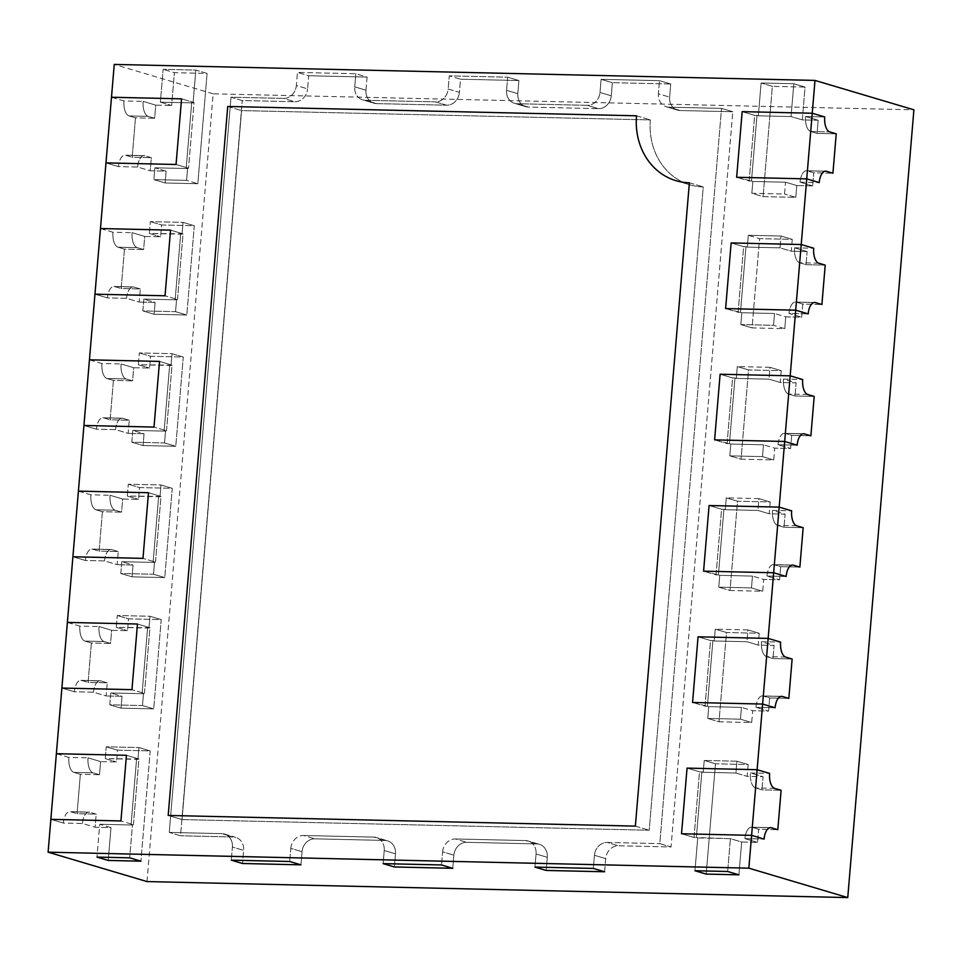 <?xml version="1.0" encoding="UTF-8"?>
<svg xmlns="http://www.w3.org/2000/svg" width="962" height="962" viewBox="0 0 962 962"><rect width="100%" height="100%" fill="white"/><g stroke="black" fill="none" stroke-linecap="round" stroke-linejoin="round"><path stroke-width="0.72" stroke-dasharray="4.81 3.61" d="M93.518 692.207A13.264 6.277 -88.7 0 1 100 680.795A13.264 6.277 -88.7 0 1 100.806 680.916L107.239 682.828L88.083 682.395L81.65 680.483A13.264 6.277 91.3 0 0 80.856 680.35A13.264 6.277 91.3 0 0 74.363 691.774L93.518 692.207L106.133 695.959L107.239 682.828L88.083 682.395L91.39 643.001L84.957 641.089L91.39 643.001L110.546 643.446L111.64 630.314L99.038 626.563L79.882 626.13A13.264 6.277 91.3 0 0 84.957 641.089L104.112 641.534A13.264 6.277 -88.7 0 1 99.038 626.563L111.64 630.314L127.525 630.675L128.523 618.855L161.219 619.6L153.728 708.886L121.02 708.14L153.728 708.886L142.472 705.543L143.47 693.722L110.762 692.977L109.776 704.797L142.472 705.543L143.47 693.722L110.762 692.977L122.018 696.32L121.02 708.14L109.776 704.797L121.02 708.14L122.018 696.32L106.133 695.959L122.018 696.32L110.762 692.977L109.776 704.797L142.472 705.543L153.728 708.886L161.219 619.6L149.976 616.257L148.978 628.078L116.282 627.332L117.268 615.512L149.976 616.257L161.219 619.6L128.523 618.855L117.268 615.512L128.523 618.855L127.525 630.675L111.64 630.314L110.546 643.446L104.112 641.534L110.546 643.446L91.39 643.001L88.083 682.395L81.65 680.483A13.264 6.277 91.3 0 0 80.856 680.35A13.264 6.277 91.3 0 0 74.363 691.774L93.518 692.207L106.133 695.959L107.239 682.828L100.806 680.916L81.65 680.483L100.806 680.916A13.264 6.277 -88.7 0 0 100 680.795L80.856 680.35L100 680.795A13.264 6.277 -88.7 0 0 93.518 692.207M144.444 693.374L149.952 627.729L147.619 627.669L142.111 693.313L144.444 693.374L149.952 627.729L116.282 627.332L127.525 630.675L116.282 627.332L117.268 615.512L149.976 616.257L148.978 628.078L147.619 627.669L142.111 693.313L144.444 693.374L131.95 689.658L144.444 693.374M137.47 624.013L149.952 627.729L137.47 624.013M67.388 622.414L79.882 626.13A13.264 6.277 91.3 0 0 84.957 641.089L104.112 641.534A13.264 6.277 -88.7 0 1 99.038 626.563L79.882 626.13L67.388 622.414M61.881 688.058L74.363 691.774L61.881 688.058M115.572 429.629A13.264 6.277 -88.7 0 1 122.054 418.205A13.264 6.277 -88.7 0 1 122.859 418.338L129.281 420.25L110.125 419.805L103.704 417.893A13.264 6.277 91.3 0 0 102.898 417.773A13.264 6.277 91.3 0 0 96.416 429.184L115.572 429.629L128.186 433.369L129.281 420.25L110.125 419.805L113.432 380.423L107.01 378.511L113.432 380.423L132.588 380.856L133.694 367.724L121.08 363.973L101.936 363.54A13.264 6.277 91.3 0 0 107.01 378.511L126.166 378.944A13.264 6.277 -88.7 0 1 121.08 363.973L133.694 367.724L149.579 368.085L150.565 356.277L183.273 357.022L175.769 446.296L143.073 445.55L175.769 446.296L164.526 442.953L165.512 431.132L132.816 430.387L131.818 442.207L164.526 442.953L165.512 431.132L132.816 430.387L144.059 433.742L143.073 445.55L131.818 442.207L143.073 445.55L144.059 433.742L128.186 433.369L144.059 433.742L132.816 430.387L131.818 442.207L164.526 442.953L175.769 446.296L183.273 357.022L172.018 353.679L171.032 365.488L138.324 364.742L139.322 352.934L172.018 353.679L183.273 357.022L150.565 356.277L139.322 352.934L150.565 356.277L149.579 368.085L133.694 367.724L132.588 380.856L126.166 378.944L132.588 380.856L113.432 380.423L110.125 419.805L103.704 417.893A13.264 6.277 91.3 0 0 102.898 417.773A13.264 6.277 91.3 0 0 96.416 429.184L115.572 429.629L128.186 433.369L129.281 420.25L122.859 418.338L103.704 417.893L122.859 418.338A13.264 6.277 -88.7 0 0 122.054 418.205L102.898 417.773L122.054 418.205A13.264 6.277 -88.7 0 0 115.572 429.629M166.498 430.784L172.006 365.139L169.673 365.091L164.153 430.735L166.498 430.784L172.006 365.139L138.324 364.742L149.579 368.085L138.324 364.742L139.322 352.934L172.018 353.679L171.032 365.488L169.673 365.091L164.153 430.735L166.498 430.784L154.004 427.08L166.498 430.784M159.524 361.423L172.006 365.139L159.524 361.423M89.442 359.824L101.936 363.54A13.264 6.277 91.3 0 0 107.01 378.511L126.166 378.944A13.264 6.277 -88.7 0 1 121.08 363.973L101.936 363.54L89.442 359.824M83.934 425.469L96.416 429.184L83.934 425.469M800.059 182.167A13.264 6.277 -88.7 0 1 806.541 170.743A13.264 6.277 -88.7 0 1 807.346 170.875L813.78 172.787L832.924 173.22L813.78 172.787L812.674 185.906L796.789 185.546L795.79 197.366L796.789 185.546L785.533 182.203L752.837 181.457L751.839 193.278L784.547 194.023L785.533 182.203L752.837 181.457L751.839 193.278L763.094 196.621L795.79 197.366L784.547 194.023L795.79 197.366L763.094 196.621L772.354 86.327L761.11 82.985L758.345 115.813L791.053 116.558L793.806 83.73L761.11 82.985L758.345 115.813L791.053 116.558L802.296 119.901L805.062 87.085L772.354 86.327L805.062 87.085L793.806 83.73L805.062 87.085L802.296 119.901L818.181 120.262L805.579 116.522L824.723 116.955L805.579 116.522L818.181 120.262L817.087 133.393L818.181 120.262L802.296 119.901L791.053 116.558L793.806 83.73L761.11 82.985L772.354 86.327L763.094 196.621L751.839 193.278L784.547 194.023L785.533 182.203L796.789 185.546L812.674 185.906L813.78 172.787L807.346 170.875L826.502 171.308L807.346 170.875A13.264 6.277 -88.7 0 0 806.541 170.743L825.697 171.176L806.541 170.743A13.264 6.277 -88.7 0 0 800.059 182.167L812.674 185.906L800.059 182.167L819.215 182.6L800.059 182.167M810.653 131.481A13.264 6.277 -88.7 0 1 805.579 116.522A13.264 6.277 -88.7 0 0 810.653 131.481L817.087 133.393L836.231 133.826L817.087 133.393L810.653 131.481L829.809 131.926L810.653 131.481M749.145 181L754.653 115.356L756.986 115.404L751.478 181.048L749.145 181L754.653 115.356L756.986 115.404L758.345 115.813L756.986 115.404L751.478 181.048L752.837 181.457L736.651 177.285L749.145 181M742.171 111.64L754.653 115.356L742.171 111.64M783.525 379.1L802.681 379.545L783.525 379.1L796.139 382.852L795.033 395.983L796.139 382.852L780.254 382.491L781.24 370.671L748.544 369.925L741.041 459.199L773.749 459.956L774.735 448.136L763.491 444.793L730.783 444.047L729.797 455.856L762.493 456.601L763.491 444.793L730.783 444.047L729.797 455.856L741.041 459.199L773.749 459.956L774.735 448.136L790.62 448.496L791.726 435.365L810.882 435.81L791.726 435.365L785.293 433.453L791.726 435.365L790.62 448.496L774.735 448.136L763.491 444.793L762.493 456.601L773.749 459.956L762.493 456.601L729.797 455.856L741.041 459.199L748.544 369.925L737.289 366.582L736.303 378.403L768.999 379.148L769.997 367.328L737.289 366.582L736.303 378.403L768.999 379.148L780.254 382.491L796.139 382.852L783.525 379.1A13.264 6.277 -88.7 0 0 788.599 394.071L795.033 395.983L814.189 396.416L795.033 395.983L788.599 394.071A13.264 6.277 -88.7 0 1 783.525 379.1M778.017 444.745A13.264 6.277 -88.7 0 1 784.499 433.333A13.264 6.277 -88.7 0 1 785.293 433.453L804.448 433.898L785.293 433.453A13.264 6.277 -88.7 0 0 784.499 433.333L803.655 433.766L784.499 433.333A13.264 6.277 -88.7 0 0 778.017 444.745L790.62 448.496L778.017 444.745L797.161 445.19L778.017 444.745M727.092 443.59L732.599 377.934L734.944 377.994L729.424 443.638L727.092 443.59L732.599 377.934L734.944 377.994L736.303 378.403L734.944 377.994L729.424 443.638L730.783 444.047L714.61 439.874L727.092 443.59M769.997 367.328L781.24 370.671L748.544 369.925L737.289 366.582L769.997 367.328L781.24 370.671L780.254 382.491L768.999 379.148L769.997 367.328M720.117 374.23L732.599 377.934L720.117 374.23M761.471 641.69L780.627 642.123L761.471 641.69L774.085 645.442L772.979 658.561L774.085 645.442L758.2 645.069L759.198 633.261L726.49 632.515L718.999 721.789L751.695 722.534L752.693 710.726L741.437 707.371L708.741 706.625L707.743 718.446L740.451 719.191L741.437 707.371L708.741 706.625L707.743 718.446L718.999 721.789L751.695 722.534L752.693 710.726L768.578 711.086L769.672 697.955L788.828 698.388L769.672 697.955L763.251 696.043L769.672 697.955L768.578 711.086L752.693 710.726L741.437 707.371L740.451 719.191L751.695 722.534L740.451 719.191L707.743 718.446L718.999 721.789L726.49 632.515L715.247 629.172L714.249 640.981L746.957 641.726L747.943 629.918L715.247 629.172L714.249 640.981L746.957 641.726L758.2 645.069L774.085 645.442L761.471 641.69A13.264 6.277 -88.7 0 0 766.558 656.649L772.979 658.561L792.135 659.006L772.979 658.561L766.558 656.649A13.264 6.277 -88.7 0 1 761.471 641.69M755.964 707.335A13.264 6.277 -88.7 0 1 762.445 695.911A13.264 6.277 -88.7 0 1 763.251 696.043L782.395 696.476L763.251 696.043A13.264 6.277 -88.7 0 0 762.445 695.911L781.601 696.356L762.445 695.911A13.264 6.277 -88.7 0 0 755.964 707.335L768.578 711.086L755.964 707.335L775.119 707.767L755.964 707.335M705.038 706.168L710.557 640.524L712.89 640.584L707.383 706.228L705.038 706.168L710.557 640.524L712.89 640.584L714.249 640.981L712.89 640.584L707.383 706.228L708.741 706.625L692.556 702.464L705.038 706.168M747.943 629.918L759.198 633.261L726.49 632.515L715.247 629.172L747.943 629.918L759.198 633.261L758.2 645.069L746.957 641.726L747.943 629.918M698.063 636.808L710.557 640.524L698.063 636.808M365.981 90.212L367.087 77.08L308.694 75.745L367.087 77.08L355.844 73.737L297.438 72.403L296.344 85.534A13.264 11.592 106.6 0 1 283.562 98.389L231 97.198L169.264 832.431L221.825 833.633A13.264 11.592 106.6 0 1 224.495 834.054A13.264 11.592 106.6 0 1 232.395 847.029L231.289 860.16L232.395 847.029L243.651 850.372L242.544 863.503L243.651 850.372A13.264 11.592 106.6 0 0 235.75 837.397A13.264 11.592 106.6 0 1 243.651 850.372L232.395 847.029A13.264 11.592 106.6 0 0 224.495 834.054L235.75 837.397A13.264 11.592 106.6 0 0 233.069 836.976A13.264 11.592 106.6 0 1 235.75 837.397L224.495 834.054A13.264 11.592 106.6 0 0 221.825 833.633L233.069 836.976L180.519 835.774L233.069 836.976L221.825 833.633L169.264 832.431L180.519 835.774L242.256 100.541L180.519 835.774L169.264 832.431L231 97.198L242.256 100.541L294.805 101.744L242.256 100.541L231 97.198L283.562 98.389L294.805 101.744A13.264 11.592 106.6 0 0 307.587 88.877A13.264 11.592 106.6 0 1 294.805 101.744L283.562 98.389A13.264 11.592 106.6 0 0 296.344 85.534L307.587 88.877L308.694 75.745L297.438 72.403L308.694 75.745L307.587 88.877L296.344 85.534L297.438 72.403L355.844 73.737L367.087 77.08L365.981 90.212A13.264 11.592 106.6 0 0 373.881 103.187A13.264 11.592 106.6 0 1 365.981 90.212L354.737 86.869L355.844 73.737L354.737 86.869L365.981 90.212M300.938 864.838L302.044 851.707A13.264 11.592 106.6 0 1 314.827 838.84L384.896 840.439A13.264 11.592 106.6 0 1 387.578 840.86A13.264 11.592 106.6 0 1 395.478 853.835L394.372 866.966L395.478 853.835A13.264 11.592 106.6 0 0 387.578 840.86A13.264 11.592 106.6 0 0 384.896 840.439L314.827 838.84A13.264 11.592 106.6 0 0 302.044 851.707L300.938 864.838M452.765 868.301L453.872 855.17A13.264 11.592 106.6 0 1 466.654 842.315L536.724 843.914A13.264 11.592 106.6 0 1 539.405 844.335A13.264 11.592 106.6 0 1 547.306 857.31L546.2 870.442L547.306 857.31A13.264 11.592 106.6 0 0 539.405 844.335A13.264 11.592 106.6 0 0 536.724 843.914L466.654 842.315A13.264 11.592 106.6 0 0 453.872 855.17L452.765 868.301M604.593 871.764L605.699 858.645A13.264 11.592 106.6 0 1 618.482 845.778L671.043 846.981L732.779 111.736L680.218 110.534A13.264 11.592 106.6 0 1 677.549 110.125A13.264 11.592 106.6 0 1 669.648 97.138L670.742 84.019L612.349 82.684L670.742 84.019L659.499 80.664L601.106 79.341L599.999 92.46A13.264 11.592 106.6 0 1 587.217 105.327L517.147 103.728A13.264 11.592 106.6 0 1 514.466 103.307A13.264 11.592 106.6 0 1 506.565 90.332L507.671 77.2L449.278 75.866L448.172 88.997A13.264 11.592 106.6 0 1 435.389 101.864L365.307 100.264A13.264 11.592 106.6 0 1 362.638 99.844A13.264 11.592 106.6 0 1 354.737 86.869A13.264 11.592 106.6 0 0 362.638 99.844L373.881 103.187A13.264 11.592 106.6 0 0 376.563 103.607A13.264 11.592 106.6 0 1 373.881 103.187L362.638 99.844A13.264 11.592 106.6 0 0 365.307 100.264L376.563 103.607L446.633 105.207L376.563 103.607L365.307 100.264L435.389 101.864L446.633 105.207A13.264 11.592 106.6 0 0 459.415 92.34A13.264 11.592 106.6 0 1 446.633 105.207L435.389 101.864A13.264 11.592 106.6 0 0 448.172 88.997L459.415 92.34L460.521 79.209L518.915 80.543L460.521 79.209L449.278 75.866L460.521 79.209L459.415 92.34L448.172 88.997L449.278 75.866L507.671 77.2L518.915 80.543L517.821 93.675L518.915 80.543L507.671 77.2L506.565 90.332L517.821 93.675A13.264 11.592 106.6 0 0 525.721 106.65A13.264 11.592 106.6 0 1 517.821 93.675L506.565 90.332A13.264 11.592 106.6 0 0 514.466 103.307L525.721 106.65A13.264 11.592 106.6 0 0 528.391 107.071A13.264 11.592 106.6 0 1 525.721 106.65L514.466 103.307A13.264 11.592 106.6 0 0 517.147 103.728L528.391 107.071L598.472 108.67L528.391 107.071L517.147 103.728L587.217 105.327L598.472 108.67A13.264 11.592 106.6 0 0 611.255 95.815A13.264 11.592 106.6 0 1 598.472 108.67L587.217 105.327A13.264 11.592 106.6 0 0 599.999 92.46L611.255 95.815L612.349 82.684L601.106 79.341L612.349 82.684L611.255 95.815L599.999 92.46L601.106 79.341L659.499 80.664L670.742 84.019L669.648 97.138A13.264 11.592 106.6 0 0 677.549 110.125A13.264 11.592 106.6 0 0 680.218 110.534L732.779 111.736L721.524 108.393L668.975 107.191A13.264 11.592 106.6 0 1 666.293 106.77A13.264 11.592 106.6 0 1 658.393 93.795L659.499 80.664L658.393 93.795L669.648 97.138L658.393 93.795A13.264 11.592 106.6 0 0 666.293 106.77L677.549 110.125L666.293 106.77A13.264 11.592 106.6 0 0 668.975 107.191L680.218 110.534L668.975 107.191L721.524 108.393L732.779 111.736L671.043 846.981L659.788 843.638L721.524 108.393L659.788 843.638L671.043 846.981L618.482 845.778A13.264 11.592 106.6 0 0 605.699 858.645L604.593 871.764M607.226 842.435L659.788 843.638L607.226 842.435L618.482 845.778L607.226 842.435A13.264 11.592 106.6 0 0 594.444 855.29A13.264 11.592 106.6 0 1 607.226 842.435M593.35 868.421L594.444 855.29L605.699 858.645L594.444 855.29L593.35 868.421M536.05 853.967L534.956 867.087L536.05 853.967L547.306 857.31L536.05 853.967A13.264 11.592 106.6 0 0 528.15 840.98A13.264 11.592 106.6 0 1 536.05 853.967M525.48 840.572A13.264 11.592 106.6 0 1 528.15 840.98L539.405 844.335L528.15 840.98A13.264 11.592 106.6 0 0 525.48 840.572L536.724 843.914L525.48 840.572L455.399 838.972L525.48 840.572M442.616 851.827A13.264 11.592 106.6 0 1 455.399 838.972L466.654 842.315L455.399 838.972A13.264 11.592 106.6 0 0 442.616 851.827L453.872 855.17L442.616 851.827L441.522 864.958L442.616 851.827M384.223 850.492L383.129 863.623L384.223 850.492L395.478 853.835L384.223 850.492A13.264 11.592 106.6 0 0 376.322 837.517A13.264 11.592 106.6 0 1 384.223 850.492M373.653 837.096A13.264 11.592 106.6 0 1 376.322 837.517L387.578 840.86L376.322 837.517A13.264 11.592 106.6 0 0 373.653 837.096L384.896 840.439L373.653 837.096L303.571 835.497L373.653 837.096M290.789 848.364A13.264 11.592 106.6 0 1 303.571 835.497L314.827 838.84L303.571 835.497A13.264 11.592 106.6 0 0 290.789 848.364L302.044 851.707L290.789 848.364L289.694 861.495L290.789 848.364M182.046 819.576L649.206 830.242L703.234 186.905A66.306 57.936 106.6 0 1 689.85 184.812A66.306 57.936 106.6 0 1 650.348 119.925L241.582 110.594L182.046 819.576L649.206 830.242L703.234 186.905A66.306 57.936 106.6 0 1 689.85 184.812A66.306 57.936 106.6 0 1 650.348 119.925L241.582 110.594L182.046 819.576L168.194 815.451L182.046 819.576M689.381 182.78L703.234 186.905L689.381 182.78M636.507 115.801L650.348 119.925L636.507 115.801M635.365 826.117L649.206 830.242L635.365 826.117M227.729 106.469L241.582 110.594L227.729 106.469M750.444 772.979L769.6 773.412L750.444 772.979L763.058 776.731L761.952 789.862L763.058 776.731L747.173 776.37L748.171 764.549L715.463 763.804L706.204 874.085L715.463 763.804L704.22 760.461L703.222 772.27L735.93 773.027L736.916 761.207L704.22 760.461L703.222 772.27L735.93 773.027L747.173 776.37L763.058 776.731L750.444 772.979A13.264 6.277 -88.7 0 0 755.531 787.95L761.952 789.862L781.108 790.295L761.952 789.862L755.531 787.95A13.264 6.277 -88.7 0 1 750.444 772.979M744.937 838.623A13.264 6.277 -88.7 0 1 751.418 827.212A13.264 6.277 -88.7 0 1 752.224 827.332L758.645 829.244L777.801 829.689L758.645 829.244L757.551 842.375L741.666 842.015L738.912 874.831L741.666 842.015L730.411 838.672L697.715 837.926L694.961 870.742L697.715 837.926L694.011 837.469L699.53 771.813L701.863 771.873L696.356 837.517L694.011 837.469L699.53 771.813L703.222 772.27L701.863 771.873L696.356 837.517L730.411 838.672L741.666 842.015L757.551 842.375L758.645 829.244L752.224 827.332L771.38 827.777L752.224 827.332A13.264 6.277 -88.7 0 0 751.418 827.212L770.574 827.645L751.418 827.212A13.264 6.277 -88.7 0 0 744.937 838.623L757.551 842.375L744.937 838.623L764.093 839.068L744.937 838.623M727.657 871.488L730.411 838.672L727.657 871.488M736.916 761.207L748.171 764.549L715.463 763.804L704.22 760.461L736.916 761.207L748.171 764.549L747.173 776.37L735.93 773.027L736.916 761.207M687.048 768.109L699.53 771.813L687.048 768.109M681.529 833.753L694.011 837.469L681.529 833.753M772.498 510.389L791.654 510.834L772.498 510.389L785.112 514.141L784.006 527.272L785.112 514.141L769.227 513.78L770.213 501.96L737.517 501.214L730.026 590.5L762.722 591.245L763.708 579.425L752.464 576.082L719.756 575.336L718.77 587.157L751.466 587.902L752.464 576.082L719.756 575.336L718.77 587.157L730.026 590.5L762.722 591.245L763.708 579.425L779.593 579.785L780.699 566.666L799.855 567.099L780.699 566.666L774.266 564.754L780.699 566.666L779.593 579.785L763.708 579.425L752.464 576.082L751.466 587.902L762.722 591.245L751.466 587.902L718.77 587.157L730.026 590.5L737.517 501.214L726.262 497.871L725.276 509.692L757.972 510.437L758.97 498.617L726.262 497.871L725.276 509.692L757.972 510.437L769.227 513.78L785.112 514.141L772.498 510.389A13.264 6.277 -88.7 0 0 777.585 525.36L784.006 527.272L803.162 527.705L784.006 527.272L777.585 525.36A13.264 6.277 -88.7 0 1 772.498 510.389M766.991 576.046A13.264 6.277 -88.7 0 1 773.472 564.622A13.264 6.277 -88.7 0 1 774.266 564.754L793.422 565.187L774.266 564.754A13.264 6.277 -88.7 0 0 773.472 564.622L792.628 565.055L773.472 564.622A13.264 6.277 -88.7 0 0 766.991 576.046L779.593 579.785L766.991 576.046L786.146 576.478L766.991 576.046M716.065 574.879L721.584 509.235L723.917 509.283L718.398 574.927L716.065 574.879L721.584 509.235L723.917 509.283L725.276 509.692L723.917 509.283L718.398 574.927L719.756 575.336L703.583 571.163L716.065 574.879M758.97 498.617L770.213 501.96L737.517 501.214L726.262 497.871L758.97 498.617L770.213 501.96L769.227 513.78L757.972 510.437L758.97 498.617M709.09 505.519L721.584 509.235L709.09 505.519M789.032 313.456A13.264 6.277 -88.7 0 1 795.526 302.032A13.264 6.277 -88.7 0 1 796.32 302.164L802.753 304.076L821.909 304.509L802.753 304.076L801.647 317.207L785.762 316.847L784.776 328.655L785.762 316.847L774.518 313.492L741.81 312.746L740.824 324.567L773.52 325.312L774.518 313.492L741.81 312.746L740.824 324.567L752.068 327.91L784.776 328.655L773.52 325.312L774.518 313.492L785.762 316.847L801.647 317.207L802.753 304.076L796.32 302.164L815.475 302.597L796.32 302.164A13.264 6.277 -88.7 0 0 795.526 302.032L814.67 302.477L795.526 302.032A13.264 6.277 -88.7 0 0 789.032 313.456L801.647 317.207L789.032 313.456L808.188 313.889L789.032 313.456M794.552 247.811L813.708 248.244L794.552 247.811L807.154 251.563L806.06 264.682L807.154 251.563L791.281 251.19L792.267 239.382L759.571 238.636L752.068 327.91L784.776 328.655L773.52 325.312L740.824 324.567L752.068 327.91L759.571 238.636L748.316 235.293L747.33 247.102L780.026 247.847L781.024 236.039L748.316 235.293L747.33 247.102L780.026 247.847L791.281 251.19L807.154 251.563L794.552 247.811A13.264 6.277 -88.7 0 0 799.626 262.77L806.06 264.682L825.216 265.127L806.06 264.682L799.626 262.77A13.264 6.277 -88.7 0 1 794.552 247.811M738.119 312.289L743.626 246.645L745.959 246.705L740.451 312.349L738.119 312.289L743.626 246.645L745.959 246.705L747.33 247.102L745.959 246.705L740.451 312.349L741.81 312.746L725.625 308.586L738.119 312.289M781.024 236.039L792.267 239.382L759.571 238.636L748.316 235.293L781.024 236.039L792.267 239.382L791.281 251.19L780.026 247.847L781.024 236.039M731.144 242.929L743.626 246.645L731.144 242.929M137.626 167.039A13.264 6.277 -88.7 0 1 144.108 155.616A13.264 6.277 -88.7 0 1 144.901 155.748L151.335 157.66L132.179 157.227L125.745 155.315A13.264 6.277 91.3 0 0 124.952 155.183A13.264 6.277 91.3 0 0 118.47 166.606L137.626 167.039L150.228 170.791L151.335 157.66L132.179 157.227L135.486 117.833L129.064 115.921L135.486 117.833L154.641 118.266L155.748 105.147L143.134 101.395L123.978 100.95A13.264 6.277 91.3 0 0 129.064 115.921L148.208 116.354A13.264 6.277 -88.7 0 1 143.134 101.395L155.748 105.147L171.633 105.507L155.748 105.147L154.641 118.266L148.208 116.354L154.641 118.266L135.486 117.833L132.179 157.227L125.745 155.315A13.264 6.277 91.3 0 0 124.952 155.183A13.264 6.277 91.3 0 0 118.47 166.606L137.626 167.039L150.228 170.791L166.113 171.152L165.127 182.972L197.823 183.718L207.083 73.425L174.387 72.679L171.633 105.507L160.377 102.164L193.073 102.91L195.839 70.082L163.131 69.336L160.377 102.164L193.073 102.91L195.839 70.082L207.083 73.425L174.387 72.679L163.131 69.336L174.387 72.679L171.633 105.507L160.377 102.164L163.131 69.336L195.839 70.082L207.083 73.425L197.823 183.718L186.58 180.363L187.566 168.554L154.87 167.809L153.872 179.617L186.58 180.363L187.566 168.554L154.87 167.809L166.113 171.152L165.127 182.972L197.823 183.718L186.58 180.363L153.872 179.617L165.127 182.972L153.872 179.617L154.87 167.809L166.113 171.152L150.228 170.791L151.335 157.66L144.901 155.748L125.745 155.315L144.901 155.748A13.264 6.277 -88.7 0 0 144.108 155.616L124.952 155.183L144.108 155.616A13.264 6.277 -88.7 0 0 137.626 167.039M194.059 102.549L191.715 102.501L186.207 168.146L188.54 168.206L194.059 102.549L191.715 102.501L193.073 102.91L191.715 102.501L186.207 168.146L187.566 168.554L186.207 168.146L188.54 168.206L194.059 102.549L181.565 98.846L194.059 102.549M176.058 164.49L188.54 168.206L176.058 164.49M105.976 162.891L118.47 166.606L105.976 162.891M111.496 97.246L123.978 100.95A13.264 6.277 91.3 0 0 129.064 115.921L148.208 116.354A13.264 6.277 -88.7 0 1 143.134 101.395L123.978 100.95L111.496 97.246M126.599 298.328A13.264 6.277 -88.7 0 1 133.081 286.916A13.264 6.277 -88.7 0 1 133.874 287.037L140.308 288.949L121.152 288.516L114.731 286.604A13.264 6.277 91.3 0 0 113.925 286.472A13.264 6.277 91.3 0 0 107.443 297.895L126.599 298.328L139.201 302.08L140.308 288.949L121.152 288.516L124.459 249.122L118.037 247.21L124.459 249.122L143.615 249.567L144.721 236.436L132.107 232.684L112.951 232.251A13.264 6.277 91.3 0 0 118.037 247.21L137.193 247.655A13.264 6.277 -88.7 0 1 132.107 232.684L144.721 236.436L160.606 236.796L161.592 224.976L194.3 225.721L186.796 315.007L154.1 314.261L186.796 315.007L175.553 311.664L176.539 299.843L143.843 299.098L142.845 310.918L175.553 311.664L176.539 299.843L143.843 299.098L155.086 302.441L154.1 314.261L142.845 310.918L154.1 314.261L155.086 302.441L139.201 302.08L155.086 302.441L143.843 299.098L142.845 310.918L175.553 311.664L186.796 315.007L194.3 225.721L183.045 222.378L182.058 234.199L149.35 233.453L150.349 221.633L183.045 222.378L194.3 225.721L161.592 224.976L150.349 221.633L161.592 224.976L160.606 236.796L144.721 236.436L143.615 249.567L137.193 247.655L143.615 249.567L124.459 249.122L121.152 288.516L114.731 286.604A13.264 6.277 91.3 0 0 113.925 286.472A13.264 6.277 91.3 0 0 107.443 297.895L126.599 298.328L139.201 302.08L140.308 288.949L133.874 287.037L114.731 286.604L133.874 287.037A13.264 6.277 -88.7 0 0 133.081 286.916L113.925 286.472L133.081 286.916A13.264 6.277 -88.7 0 0 126.599 298.328M177.513 299.495L183.033 233.85L180.7 233.79L175.18 299.435L177.513 299.495L183.033 233.85L149.35 233.453L160.606 236.796L149.35 233.453L150.349 221.633L183.045 222.378L182.058 234.199L180.7 233.79L175.18 299.435L177.513 299.495L165.031 295.779L177.513 299.495M170.539 230.134L183.033 233.85L170.539 230.134M100.469 228.535L112.951 232.251A13.264 6.277 91.3 0 0 118.037 247.21L137.193 247.655A13.264 6.277 -88.7 0 1 132.107 232.684L112.951 232.251L100.469 228.535M94.961 294.18L107.443 297.895L94.961 294.18M104.545 560.918A13.264 6.277 -88.7 0 1 111.027 549.494A13.264 6.277 -88.7 0 1 111.832 549.627L118.254 551.539L99.11 551.094L92.677 549.194A13.264 6.277 91.3 0 0 91.871 549.062A13.264 6.277 91.3 0 0 85.39 560.485L104.545 560.918L117.16 564.67L118.254 551.539L99.11 551.094L102.417 511.712L95.984 509.8L102.417 511.712L121.561 512.145L122.667 499.025L110.053 495.274L90.909 494.829A13.264 6.277 91.3 0 0 95.984 509.8L115.139 510.233A13.264 6.277 -88.7 0 1 110.053 495.274L122.667 499.025L138.552 499.386L139.55 487.566L172.246 488.311L164.755 577.597L132.047 576.839L164.755 577.597L153.499 574.242L154.497 562.433L121.789 561.688L120.803 573.496L153.499 574.242L154.497 562.433L121.789 561.688L133.045 565.031L132.047 576.839L120.803 573.496L132.047 576.839L133.045 565.031L117.16 564.67L133.045 565.031L121.789 561.688L120.803 573.496L153.499 574.242L164.755 577.597L172.246 488.311L160.991 484.968L160.005 496.789L127.297 496.043L128.295 484.223L160.991 484.968L172.246 488.311L139.55 487.566L128.295 484.223L139.55 487.566L138.552 499.386L122.667 499.025L121.561 512.145L115.139 510.233L121.561 512.145L102.417 511.712L99.11 551.094L92.677 549.194A13.264 6.277 91.3 0 0 91.871 549.062A13.264 6.277 91.3 0 0 85.39 560.485L104.545 560.918L117.16 564.67L118.254 551.539L111.832 549.627L92.677 549.194L111.832 549.627A13.264 6.277 -88.7 0 0 111.027 549.494L91.871 549.062L111.027 549.494A13.264 6.277 -88.7 0 0 104.545 560.918M155.471 562.085L160.979 496.428L158.646 496.38L153.126 562.024L155.471 562.085L160.979 496.428L127.297 496.043L138.552 499.386L127.297 496.043L128.295 484.223L160.991 484.968L160.005 496.789L158.646 496.38L153.126 562.024L155.471 562.085L142.977 558.369L155.471 562.085M148.497 492.724L160.979 496.428L148.497 492.724M78.415 491.125L90.909 494.829A13.264 6.277 91.3 0 0 95.984 509.8L115.139 510.233A13.264 6.277 -88.7 0 1 110.053 495.274L90.909 494.829L78.415 491.125M72.908 556.77L85.39 560.485L72.908 556.77M82.491 823.508A13.264 6.277 -88.7 0 1 88.985 812.084A13.264 6.277 -88.7 0 1 89.779 812.217L96.212 814.117L77.056 813.684L70.623 811.772A13.264 6.277 91.3 0 0 69.829 811.651A13.264 6.277 91.3 0 0 63.348 823.063L82.491 823.508L95.106 827.248L96.212 814.117L77.056 813.684L80.363 774.302L73.93 772.39L80.363 774.302L99.519 774.735L100.613 761.603L88.011 757.852L68.855 757.419A13.264 6.277 91.3 0 0 73.93 772.39L93.086 772.823A13.264 6.277 -88.7 0 1 88.011 757.852L100.613 761.603L116.498 761.964L117.496 750.156L150.192 750.901L140.933 861.182L150.192 750.901L138.949 747.558L137.951 759.367L105.255 758.621L106.241 746.801L138.949 747.558L150.192 750.901L117.496 750.156L106.241 746.801L117.496 750.156L116.498 761.964L100.613 761.603L99.519 774.735L93.086 772.823L99.519 774.735L80.363 774.302L77.056 813.684L70.623 811.772A13.264 6.277 91.3 0 0 69.829 811.651A13.264 6.277 91.3 0 0 63.348 823.063L82.491 823.508L95.106 827.248L110.991 827.609L108.237 860.437L110.991 827.609L99.735 824.266L96.982 857.094L99.735 824.266L110.991 827.609L95.106 827.248L96.212 814.117L89.779 812.217L70.623 811.772L89.779 812.217A13.264 6.277 -88.7 0 0 88.985 812.084L69.829 811.651L88.985 812.084A13.264 6.277 -88.7 0 0 82.491 823.508M133.417 824.662L138.925 759.018L136.592 758.97L131.085 824.614L133.417 824.662L138.925 759.018L105.255 758.621L116.498 761.964L105.255 758.621L106.241 746.801L138.949 747.558L137.951 759.367L136.592 758.97L131.085 824.614L132.443 825.011L99.735 824.266L132.443 825.011L129.69 857.839L132.443 825.011L131.085 824.614L133.417 824.662L120.935 820.947L133.417 824.662M126.443 755.302L138.925 759.018L126.443 755.302M56.373 753.703L68.855 757.419A13.264 6.277 91.3 0 0 73.93 772.39L93.086 772.823A13.264 6.277 -88.7 0 1 88.011 757.852L68.855 757.419L56.373 753.703M50.854 819.347L63.348 823.063L50.854 819.347M147.006 881.577L213.155 93.831L913.9 109.824M213.155 93.831L114.25 64.418M807.755 394.504L788.599 394.071L807.755 394.504M785.713 657.094L766.558 656.649L785.713 657.094M774.687 788.383L755.531 787.95L774.687 788.383M796.728 525.793L777.585 525.36L796.728 525.793M818.782 263.215L799.626 262.77L818.782 263.215M676.009 180.688L689.85 184.812L676.009 180.688"/><path stroke-width="1.44" d="M131.95 689.658L137.47 624.013L67.388 622.414L72.908 556.77L142.977 558.369L148.497 492.724L78.415 491.125L83.934 425.469L154.004 427.08L159.524 361.423L89.442 359.824L94.961 294.18L165.031 295.779L170.539 230.134L100.469 228.535L105.976 162.891L176.058 164.49L181.565 98.846L111.496 97.246L114.25 64.418L814.994 80.423L812.241 113.239L824.723 116.955A13.264 6.277 91.3 0 0 829.809 131.926A13.264 6.277 -88.7 0 1 824.723 116.955L812.241 113.239L806.733 178.884L736.651 177.285L742.171 111.64L812.241 113.239L742.171 111.64L736.651 177.285L806.733 178.884L819.215 182.6A13.264 6.277 -88.7 0 1 825.697 171.176A13.264 6.277 -88.7 0 1 826.502 171.308L832.924 173.22L836.231 133.826L832.924 173.22L826.502 171.308A13.264 6.277 91.3 0 0 825.697 171.176A13.264 6.277 91.3 0 0 819.215 182.6L806.733 178.884L801.214 244.528L813.708 248.244A13.264 6.277 91.3 0 0 818.782 263.215A13.264 6.277 -88.7 0 1 813.708 248.244L801.214 244.528L795.706 310.185L725.625 308.586L731.144 242.929L801.214 244.528L731.144 242.929L725.625 308.586L795.706 310.185L808.188 313.889A13.264 6.277 -88.7 0 1 814.67 302.477A13.264 6.277 -88.7 0 1 815.475 302.597L821.909 304.509L825.216 265.127L818.782 263.215L825.216 265.127L821.909 304.509L815.475 302.597A13.264 6.277 91.3 0 0 814.67 302.477A13.264 6.277 91.3 0 0 808.188 313.889L795.706 310.185L790.187 375.829L802.681 379.545A13.264 6.277 91.3 0 0 807.755 394.504A13.264 6.277 -88.7 0 1 802.681 379.545L790.187 375.829L784.679 441.474L714.61 439.874L720.117 374.23L790.187 375.829L720.117 374.23L714.61 439.874L784.679 441.474L797.161 445.19A13.264 6.277 -88.7 0 1 803.655 433.766A13.264 6.277 -88.7 0 1 804.448 433.898L810.882 435.81L814.189 396.416L807.755 394.504L814.189 396.416L810.882 435.81L804.448 433.898A13.264 6.277 91.3 0 0 803.655 433.766A13.264 6.277 91.3 0 0 797.161 445.19L784.679 441.474L779.172 507.118L791.654 510.834A13.264 6.277 91.3 0 0 796.728 525.793A13.264 6.277 -88.7 0 1 791.654 510.834L779.172 507.118L773.652 572.763L703.583 571.163L709.09 505.519L779.172 507.118L709.09 505.519L703.583 571.163L773.652 572.763L786.146 576.478A13.264 6.277 -88.7 0 1 792.628 565.055A13.264 6.277 -88.7 0 1 793.422 565.187L799.855 567.099L803.162 527.705L796.728 525.793L803.162 527.705L799.855 567.099L793.422 565.187A13.264 6.277 91.3 0 0 792.628 565.055A13.264 6.277 91.3 0 0 786.146 576.478L773.652 572.763L768.145 638.407L780.627 642.123A13.264 6.277 91.3 0 0 785.713 657.094A13.264 6.277 -88.7 0 1 780.627 642.123L768.145 638.407L762.625 704.064L692.556 702.464L698.063 636.808L768.145 638.407L698.063 636.808L692.556 702.464L762.625 704.064L775.119 707.767A13.264 6.277 -88.7 0 1 781.601 696.356A13.264 6.277 -88.7 0 1 782.395 696.476L788.828 698.388L792.135 659.006L785.713 657.094L792.135 659.006L788.828 698.388L782.395 696.476A13.264 6.277 91.3 0 0 781.601 696.356A13.264 6.277 91.3 0 0 775.119 707.767L762.625 704.064L757.118 769.708L769.6 773.412A13.264 6.277 91.3 0 0 774.687 788.383A13.264 6.277 -88.7 0 1 769.6 773.412L757.118 769.708L751.611 835.353L681.529 833.753L687.048 768.109L757.118 769.708L687.048 768.109L681.529 833.753L751.611 835.353L764.093 839.068A13.264 6.277 -88.7 0 1 770.574 827.645A13.264 6.277 -88.7 0 1 771.38 827.777L777.801 829.689L781.108 790.295L774.687 788.383L781.108 790.295L777.801 829.689L771.38 827.777A13.264 6.277 91.3 0 0 770.574 827.645A13.264 6.277 91.3 0 0 764.093 839.068L751.611 835.353L748.845 868.169L48.1 852.176L50.854 819.347L120.935 820.947L126.443 755.302L56.373 753.703L61.881 688.058L131.95 689.658L137.47 624.013L67.388 622.414L61.881 688.058L131.95 689.658M829.809 131.926L836.231 133.826L829.809 131.926M300.938 864.838L242.544 863.503L300.938 864.838L289.694 861.495L300.938 864.838M452.765 868.301L394.372 866.966L452.765 868.301L441.522 864.958L452.765 868.301M604.593 871.764L546.2 870.442L604.593 871.764L593.35 868.421L604.593 871.764M534.956 867.087L593.35 868.421L534.956 867.087L546.2 870.442L534.956 867.087M383.129 863.623L441.522 864.958L383.129 863.623L394.372 866.966L383.129 863.623M231.289 860.16L289.694 861.495L231.289 860.16L242.544 863.503L231.289 860.16M689.381 182.78A66.306 57.936 106.6 0 1 676.009 180.688A66.306 57.936 106.6 0 1 636.507 115.801L227.729 106.469L168.194 815.451L635.365 826.117L689.381 182.78A66.306 57.936 106.6 0 1 676.009 180.688A66.306 57.936 106.6 0 1 636.507 115.801L227.729 106.469L168.194 815.451L635.365 826.117L689.381 182.78M694.961 870.742L727.657 871.488L738.912 874.831L727.657 871.488L694.961 870.742L706.204 874.085L738.912 874.831L706.204 874.085L694.961 870.742M96.982 857.094L129.69 857.839L140.933 861.182L108.237 860.437L140.933 861.182L129.69 857.839L96.982 857.094L108.237 860.437L96.982 857.094M748.845 868.169L847.75 897.582L913.9 109.824L814.994 80.423M847.75 897.582L147.006 881.577L48.1 852.176M50.854 819.347L120.935 820.947L126.443 755.302L56.373 753.703L50.854 819.347M78.415 491.125L72.908 556.77L142.977 558.369L148.497 492.724L78.415 491.125M100.469 228.535L94.961 294.18L165.031 295.779L170.539 230.134L100.469 228.535M111.496 97.246L105.976 162.891L176.058 164.49L181.565 98.846L111.496 97.246M83.934 425.469L154.004 427.08L159.524 361.423L89.442 359.824L83.934 425.469"/></g></svg>
